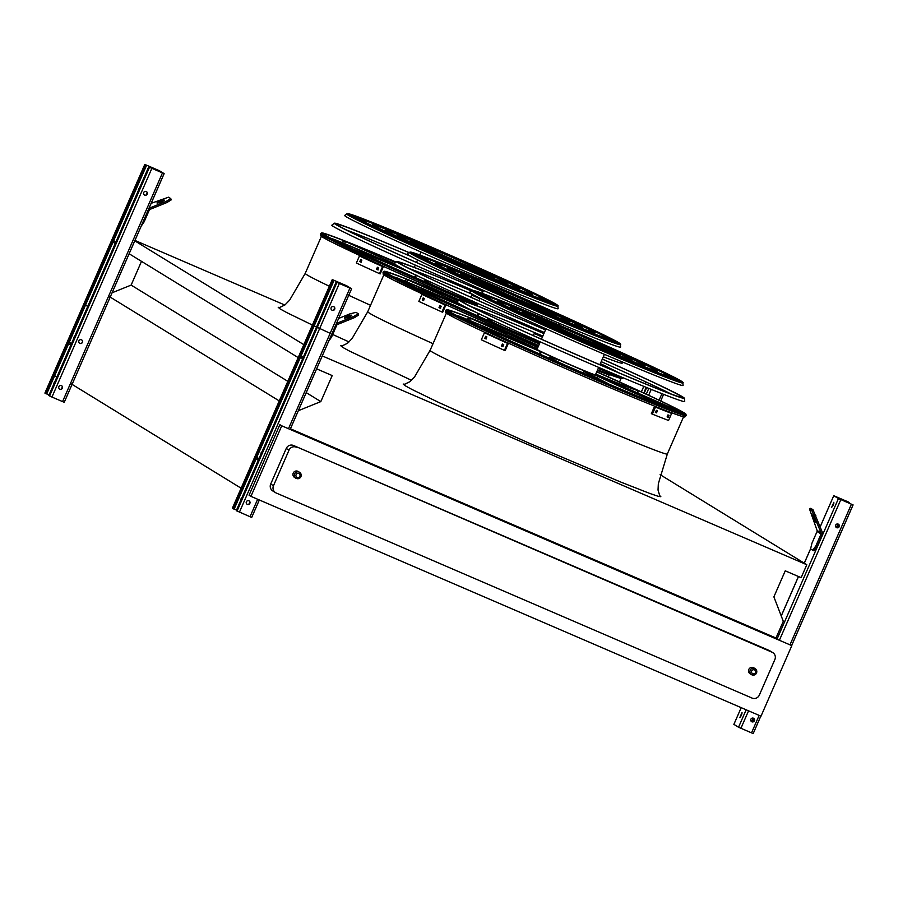 <?xml version="1.0" encoding="UTF-8"?>
<svg xmlns="http://www.w3.org/2000/svg" width="898" height="898" viewBox="0 0 898 898"><rect width="100%" height="100%" fill="white"/><g stroke="black" fill="none" stroke-linecap="round" stroke-linejoin="round"><path stroke-width="1.35" d="M83.75 304.164L52.915 374.747M322.27 355.922L806.797 564.741L801.151 577.672L785.256 570.825L773.885 596.856L783.292 621.293L775.984 638.029L290.436 428.784M298.338 410.7L320.822 401.597L332.204 375.566L316.624 368.854M806.797 564.741L660.109 474.649M134.958 240.44L284.834 305.039M303.827 344.664L134.779 240.832M298.181 357.584L129.132 253.752M287.809 381.324L131.13 285.093L141.502 261.352M320.822 401.597L306.229 392.639M112.082 292.793L131.13 285.093M279.256 400.923L109.477 296.654M241.113 488.209L71.346 383.929M54.632 375.791L56.956 376.868M250.935 496.358L281.748 425.809L279.873 424.664L249.06 495.213L250.935 496.358L760.999 716.189L791.823 645.64L789.948 644.483M85.456 305.241L87.78 306.319M270.702 484.033L273.475 485.739A5.59 5.489 121.6 0 0 275.585 492.676L272.824 490.981A5.59 5.489 -58.4 0 1 270.702 484.033L286.249 448.439A5.59 5.489 -58.4 0 1 293.534 445.498L769.305 650.534A5.59 5.489 -58.4 0 1 769.99 650.893L772.751 652.588A5.59 5.489 121.6 0 0 772.067 652.229L769.305 650.534M281.748 425.809L791.823 645.64M772.751 652.588A5.59 5.489 121.6 0 1 774.873 659.525L759.326 695.119A5.59 5.489 121.6 0 1 752.041 698.072L276.281 493.036A5.59 5.489 121.6 0 1 275.585 492.676M293.534 445.498L772.067 652.229M273.475 485.739L289.021 450.145L286.249 448.439M748.809 669.448A3.491 3.435 -58.4 0 1 753.792 667.831L755.173 668.673A3.491 3.435 -58.4 0 1 756.273 673.455A3.491 3.435 -58.4 0 1 751.525 674.634A3.491 3.435 -58.4 0 1 750.2 670.29A3.491 3.435 -58.4 0 1 755.173 668.673C757.699 673.017 756.475 675.004 751.525 674.634L750.133 673.781A3.491 3.435 -58.4 0 1 748.809 669.448M293.231 473.1A3.491 3.435 -58.4 0 1 298.215 471.484L299.595 472.337A3.491 3.435 -58.4 0 1 300.684 477.107A3.491 3.435 -58.4 0 1 294.611 473.953A3.491 3.435 -58.4 0 1 299.595 472.337C302.11 476.681 300.897 478.656 295.936 478.286L294.555 477.444A3.491 3.435 -58.4 0 1 293.231 473.1M296.306 447.193A5.59 5.489 121.6 0 0 289.021 450.145M646.504 387.465L644.192 392.258L646.077 387.296M646.347 388.295L645 391.405M164.109 173.606L159.462 170.755L144.803 164.424L158.71 170.429L163.357 173.28L149.483 167.297L164.109 173.606M81.639 339.882A1.953 1.919 -58.4 0 1 82.189 342.52A1.953 1.919 -58.4 0 1 79.585 343.216M74.5 336.705A1.953 1.919 121.6 0 0 73.569 338.838M71.582 343.406L69 342.295M144.836 164.446L44.9 393.099L45.686 393.593L46.449 393.919L146.352 165.243M61.614 385.725A1.953 1.919 -58.4 0 1 62.164 388.351A1.953 1.919 -58.4 0 1 59.56 389.059M54.475 382.537A1.953 1.919 121.6 0 0 53.543 384.681M46.516 393.762L49.087 394.873M148.72 166.837L48.818 395.513L51.949 397.062L64.241 402.304L164.098 173.628M58.886 386.668A1.953 1.919 -58.4 0 1 61.681 385.758A1.953 1.919 -58.4 0 1 62.288 388.43A1.953 1.919 -58.4 0 1 59.627 389.092A1.953 1.919 -58.4 0 1 58.886 386.668M78.912 340.825A1.953 1.919 -58.4 0 1 81.707 339.927A1.953 1.919 -58.4 0 1 82.313 342.598A1.953 1.919 -58.4 0 1 79.653 343.261A1.953 1.919 -58.4 0 1 78.912 340.825M143.691 192.565A1.953 1.919 -58.4 0 1 146.486 191.656A1.953 1.919 -58.4 0 1 147.092 194.327A1.953 1.919 -58.4 0 1 144.432 194.989A1.953 1.919 -58.4 0 1 143.691 192.565M146.408 191.622A1.953 1.919 -58.4 0 1 146.958 194.249A1.953 1.919 -58.4 0 1 144.365 194.945M139.28 188.434A1.953 1.919 121.6 0 0 138.348 190.578M115.988 241.742L113.417 240.63M45.686 393.593L145.599 164.918M68.371 343.732L70.785 345.214M68.933 342.441L71.346 343.934M113.35 240.787L115.763 242.269M112.789 242.067L115.202 243.549M148.956 208.381A2.795 2.75 -58.4 0 1 149.539 208.067L166.489 201.208L170.755 198.57L171.249 199.861L166.994 202.499L150.033 209.357A1.403 1.369 121.6 0 0 149.27 210.098L144.14 221.84L141.21 226.128M157.015 202.993A3.918 0.584 159 0 1 156.97 202.937A3.918 0.584 159 0 1 160.416 200.984A3.918 0.584 159 0 1 164.278 200.131A3.918 0.584 159 0 1 161.045 202.005A3.918 0.584 159 0 1 157.015 202.993M151.178 203.307L168.521 197.201L170.755 198.57M143.242 221.458L144.14 221.84M166.994 202.499L166.489 201.208M351.578 288.752L346.931 285.901L332.271 279.57L346.179 285.575L350.837 288.438L336.941 282.443L351.601 288.774L290.121 429.412M261.969 451.851A1.953 1.919 121.6 0 0 261.037 453.984M259.039 458.541L256.469 457.441M332.305 279.592L232.369 508.246L233.154 508.728L233.907 509.054L333.82 280.389M249.072 500.86A1.953 1.919 -58.4 0 1 249.622 503.497A1.953 1.919 -58.4 0 1 247.029 504.193M241.944 497.683A1.953 1.919 121.6 0 0 241.012 499.816M233.974 508.908L236.556 510.019M336.189 281.972L236.275 510.648L251.698 517.45L259.298 499.962M246.355 501.814A1.953 1.919 -58.4 0 1 249.139 500.904A1.953 1.919 -58.4 0 1 249.756 503.576A1.953 1.919 -58.4 0 1 247.096 504.238A1.953 1.919 -58.4 0 1 246.355 501.814M331.16 307.7A1.953 1.919 -58.4 0 1 333.944 306.802A1.953 1.919 -58.4 0 1 334.561 309.473A1.953 1.919 -58.4 0 1 331.901 310.136A1.953 1.919 -58.4 0 1 331.16 307.7M333.876 306.757A1.953 1.919 -58.4 0 1 334.426 309.395A1.953 1.919 -58.4 0 1 331.833 310.091M326.749 303.58A1.953 1.919 121.6 0 0 325.817 305.713M303.457 356.888L300.875 355.776M233.154 508.728L333.057 280.064M255.84 458.867L258.254 460.348M256.401 457.587L258.815 459.069M300.808 355.922L303.232 357.404M300.258 357.202L302.671 358.695M336.424 323.527A2.795 2.75 -58.4 0 1 336.997 323.213L353.958 316.343L358.212 313.716L358.706 315.007L354.452 317.634L337.502 324.492A1.403 1.369 121.6 0 0 336.728 325.244L331.598 336.986L328.668 341.274M344.484 318.128A3.918 0.584 159 0 1 344.439 318.083A3.918 0.584 159 0 1 347.874 316.13A3.918 0.584 159 0 1 351.735 315.265A3.918 0.584 159 0 1 348.503 317.14A3.918 0.584 159 0 1 344.484 318.128M338.636 318.453L349.939 313.873L355.978 312.347L358.212 313.716M330.711 336.604L331.598 336.986M354.452 317.634L353.958 316.343M833.209 505.103L831.649 507.392L833.872 502.263L833.209 505.103M833.793 495.718L838.44 498.57L853.1 504.901L839.192 498.895L834.534 496.033L848.43 502.027L833.759 495.696L820.222 526.778M733.902 724.372L738.538 727.245L753.197 733.576L760.786 716.088M741.355 715.336L739.806 717.625L742.017 712.496L741.355 715.336M822.332 534.523L817.202 546.265L814.071 550.833L812.813 550.294L815.945 545.715L821.075 533.973A1.403 1.369 121.6 0 0 821.098 532.918L811.68 510.221L812.971 509.694L822.388 532.391A2.795 2.75 -58.4 0 1 822.332 534.523M741.961 713.663L740.614 716.784M833.815 503.43L832.468 506.551M752.445 721.869L753.893 718.546M753.602 718.288A1.953 1.919 -58.4 0 1 754.14 720.926A1.953 1.919 -58.4 0 1 751.547 721.622M839.203 526.655A1.953 1.919 -58.4 0 1 836.42 527.564A1.953 1.919 -58.4 0 1 835.679 525.139A1.953 1.919 -58.4 0 1 838.463 524.23A1.953 1.919 -58.4 0 1 839.203 526.655M754.41 720.757A1.953 1.919 -58.4 0 1 751.615 721.666A1.953 1.919 -58.4 0 1 750.874 719.242A1.953 1.919 -58.4 0 1 753.669 718.333A1.953 1.919 -58.4 0 1 754.41 720.757M753.456 721.599L754.387 719.466M838.261 527.496L839.192 525.364M848.913 503.127L849.182 502.487M837.25 527.766L838.698 524.443M848.15 502.801L848.43 502.162M838.395 524.185A1.953 1.919 -58.4 0 1 838.945 526.823A1.953 1.919 -58.4 0 1 836.352 527.519L837.924 524.005M812.971 509.694L810.737 508.324L809.457 508.852L817.079 530.449A1.403 1.369 121.6 0 1 817.057 531.515L811.927 543.256L810.58 548.925L812.813 550.294M812.656 514.947L815.507 522.187L812.656 514.947M809.457 508.852L811.68 510.221M815.945 545.715L817.202 546.265M815.844 515.407L814.565 515.923M396.22 262.115A130.659 3.446 23.6 0 0 321.585 232.919A130.659 3.446 23.6 0 0 477.309 304.59M545.861 329.095A130.659 3.446 23.6 0 0 537.857 325.211L537.363 326.344M479.936 298.585A130.659 3.446 23.6 0 0 471.82 294.959M396.153 262.171A128.088 3.379 23.6 0 0 323.931 233.951A128.088 3.379 23.6 0 0 477.343 304.523M545.804 329.229A128.088 3.379 23.6 0 0 537.812 325.312M479.914 298.652A128.088 3.379 23.6 0 0 471.787 295.027M370.784 225.05A98.286 2.593 -156.4 0 1 372.131 225.555M532.076 295.431A98.286 2.593 -156.4 0 1 533.356 296.071M436.821 249.902A98.286 2.593 23.6 0 0 362.455 220.19A98.286 2.593 23.6 0 0 451.481 261.913A98.286 2.593 23.6 0 0 542.583 298.888A98.286 2.593 23.6 0 0 436.821 249.902M436.383 249.622A101.081 2.672 23.6 0 0 359.885 219.067A101.081 2.672 23.6 0 0 451.447 261.98A101.081 2.672 23.6 0 0 545.142 299.999A101.081 2.672 23.6 0 0 436.383 249.622M439.032 251.249A84.479 2.234 23.6 0 0 375.106 225.712A84.479 2.234 23.6 0 0 451.627 261.576A84.479 2.234 23.6 0 0 529.932 293.354A84.479 2.234 23.6 0 0 439.032 251.249M438.583 250.98A87.274 2.301 23.6 0 0 372.547 224.601A87.274 2.301 23.6 0 0 451.593 261.644A87.274 2.301 23.6 0 0 532.492 294.477A87.274 2.301 23.6 0 0 438.583 250.98M441.232 252.607A70.673 1.863 23.6 0 0 387.756 231.246A70.673 1.863 23.6 0 0 451.773 261.251A70.673 1.863 23.6 0 0 517.282 287.831A70.673 1.863 23.6 0 0 441.232 252.607M440.783 252.327A73.468 1.942 23.6 0 0 385.197 230.124A73.468 1.942 23.6 0 0 451.739 261.318A73.468 1.942 23.6 0 0 519.841 288.943A73.468 1.942 23.6 0 0 440.783 252.327M425.764 246.456A56.855 1.504 23.6 0 0 400.418 236.769A56.855 1.504 23.6 0 0 451.919 260.914A56.855 1.504 23.6 0 0 504.62 282.298A56.855 1.504 23.6 0 0 480.295 270.276M427.717 247.174A59.65 1.571 23.6 0 0 397.859 235.658A59.65 1.571 23.6 0 0 451.885 260.981A59.65 1.571 23.6 0 0 507.179 283.42A59.65 1.571 23.6 0 0 478.432 269.333M423.62 246.074A43.048 1.134 23.6 0 0 413.069 242.303A43.048 1.134 23.6 0 0 452.064 260.577A43.048 1.134 23.6 0 0 491.969 276.775A43.048 1.134 23.6 0 0 482.024 271.589M423.665 245.985A45.843 1.212 23.6 0 0 410.509 241.18A45.843 1.212 23.6 0 0 452.031 260.644A45.843 1.212 23.6 0 0 494.529 277.886A45.843 1.212 23.6 0 0 482.069 271.499M415.224 277.763L414.887 276.146L416.335 275.203M472.225 302.334L472.146 300.819M423.508 246.333A36.695 0.965 23.6 0 0 418.895 244.84A36.695 0.965 23.6 0 0 452.132 260.42A36.695 0.965 23.6 0 0 486.144 274.227A36.695 0.965 23.6 0 0 481.912 271.858M451.301 257.019A31.868 0.842 23.6 0 0 423.71 245.884A31.868 0.842 23.6 0 0 452.57 259.41A31.868 0.842 23.6 0 0 482.114 271.398A31.868 0.842 23.6 0 0 473.953 267.189L451.301 257.019M423.71 245.884L423.317 246.782A31.868 0.842 23.6 0 0 452.177 260.308A31.868 0.842 23.6 0 0 481.721 272.296L482.114 271.398M377.407 267.234A132.219 3.491 23.6 0 0 378.743 267.84L377.845 269.883A132.219 3.491 -156.4 0 1 376.509 269.277L377.407 267.234M360.682 259.556A132.219 3.491 23.6 0 0 361.872 260.106L360.974 262.16A132.219 3.491 -156.4 0 1 359.795 261.61L360.648 259.544M359.447 255.975L356.36 263.024A132.219 3.491 23.6 0 0 379.461 273.609L380.202 273.901L383.278 266.852A130.827 3.457 -156.4 0 1 360.177 256.267L359.447 255.975A132.219 3.491 23.6 0 0 382.537 266.571L379.461 273.609M382.537 266.571L383.278 266.852M378.148 267.514L377.25 269.568A130.827 3.457 23.6 0 0 378.103 269.961M361.423 259.848L360.525 261.89A130.827 3.457 23.6 0 0 361.221 262.216M346.662 230.09A121.78 3.21 -156.4 0 1 410.947 256.424M408.871 252.551A120.209 3.177 23.6 0 0 336.772 224.242A120.209 3.177 23.6 0 0 466.096 284.195A120.209 3.177 23.6 0 0 483.057 291.457M473.291 290.458A124.339 3.278 -156.4 0 1 465.635 287.158A124.339 3.278 -156.4 0 1 331.867 225.151L334.426 223.209A122.779 3.244 23.6 0 0 466.5 284.442A122.779 3.244 23.6 0 0 483.023 291.524M559.6 323.471L559.723 324.694A124.339 3.278 -156.4 0 1 558.118 324.605M408.938 252.506A122.779 3.244 23.6 0 0 334.426 223.209M356.416 218.809A112.093 2.963 -156.4 0 1 359.503 219.943M544.76 300.886A112.093 2.963 -156.4 0 1 547.69 302.379M469.991 273.52A116.459 3.076 -156.4 0 1 344.709 215.43L346.74 213.904A115.213 3.042 -156.4 0 0 470.687 271.353A115.213 3.042 -156.4 0 0 557.871 306.139L558.129 308.676A116.459 3.076 -156.4 0 1 469.991 273.52M458.71 300.493A130.659 3.446 23.6 0 0 384.075 271.308A130.659 3.446 23.6 0 0 539.799 342.969M618.453 372.636A130.659 3.446 23.6 0 0 600.347 363.589M542.426 336.963A130.659 3.446 23.6 0 0 534.31 333.349M458.642 300.549A128.088 3.379 23.6 0 0 386.421 272.33A128.088 3.379 23.6 0 0 539.833 342.913M616.297 371.727A128.088 3.379 23.6 0 0 600.302 363.69M542.392 337.031A128.088 3.379 23.6 0 0 534.276 333.405M433.274 263.428A98.286 2.593 -156.4 0 1 434.621 263.933M594.566 333.809A98.286 2.593 -156.4 0 1 595.845 334.449M499.31 288.28A98.286 2.593 23.6 0 0 424.945 258.568A98.286 2.593 23.6 0 0 513.97 300.291A98.286 2.593 23.6 0 0 605.072 337.266A98.286 2.593 23.6 0 0 499.31 288.28M498.861 288A101.081 2.672 23.6 0 0 422.374 257.445A101.081 2.672 23.6 0 0 513.937 300.359A101.081 2.672 23.6 0 0 607.632 338.389A101.081 2.672 23.6 0 0 498.861 288M501.522 289.627A84.479 2.234 23.6 0 0 437.595 264.091A84.479 2.234 23.6 0 0 514.116 299.966A84.479 2.234 23.6 0 0 592.422 331.732A84.479 2.234 23.6 0 0 501.522 289.627M501.073 289.358A87.274 2.301 23.6 0 0 435.036 262.979A87.274 2.301 23.6 0 0 514.083 300.033A87.274 2.301 23.6 0 0 594.981 332.855A87.274 2.301 23.6 0 0 501.073 289.358M503.722 290.986A70.673 1.863 23.6 0 0 450.246 269.625A70.673 1.863 23.6 0 0 514.262 299.629A70.673 1.863 23.6 0 0 579.76 326.21A70.673 1.863 23.6 0 0 503.722 290.986M503.273 290.716A73.468 1.942 23.6 0 0 447.687 268.502A73.468 1.942 23.6 0 0 514.228 299.696A73.468 1.942 23.6 0 0 582.331 327.332A73.468 1.942 23.6 0 0 503.273 290.716M488.254 284.834A56.855 1.504 23.6 0 0 462.908 275.158A56.855 1.504 23.6 0 0 514.408 299.292A56.855 1.504 23.6 0 0 567.109 320.676A56.855 1.504 23.6 0 0 542.785 308.654M490.207 285.564A59.65 1.571 23.6 0 0 460.337 274.036A59.65 1.571 23.6 0 0 514.374 299.36A59.65 1.571 23.6 0 0 569.669 321.798A59.65 1.571 23.6 0 0 540.922 307.722M486.11 284.453A43.048 1.134 23.6 0 0 475.558 280.681A43.048 1.134 23.6 0 0 514.554 298.955A43.048 1.134 23.6 0 0 554.459 315.153A43.048 1.134 23.6 0 0 544.514 309.978M486.155 284.363A45.843 1.212 23.6 0 0 472.999 279.559A45.843 1.212 23.6 0 0 514.52 299.023A45.843 1.212 23.6 0 0 557.018 316.276A45.843 1.212 23.6 0 0 544.558 309.877M477.714 316.141L477.366 314.524L478.825 313.582M534.714 340.712L534.636 339.197M485.998 284.722A36.695 0.965 23.6 0 0 481.373 283.229A36.695 0.965 23.6 0 0 514.621 298.81A36.695 0.965 23.6 0 0 548.633 312.605A36.695 0.965 23.6 0 0 544.401 310.237M513.791 295.397A31.868 0.842 23.6 0 0 486.2 284.262A31.868 0.842 23.6 0 0 515.059 297.788A31.868 0.842 23.6 0 0 544.603 309.776A31.868 0.842 23.6 0 0 536.443 305.567L513.791 295.397M486.2 284.262L485.807 285.16A31.868 0.842 23.6 0 0 514.666 298.686A31.868 0.842 23.6 0 0 544.21 310.674L544.603 309.776M597.35 370.459A132.219 3.491 23.6 0 0 609.147 375.05L608.35 376.879M609.147 375.05L608.092 374.556A130.827 3.457 -156.4 0 1 597.372 370.403M439.897 305.612A132.219 3.491 23.6 0 0 441.232 306.218L440.334 308.261A132.219 3.491 -156.4 0 1 438.999 307.655L439.852 305.589M423.171 297.934A132.219 3.491 23.6 0 0 424.361 298.484L423.463 300.538A132.219 3.491 -156.4 0 1 422.284 299.988L423.138 297.923M421.925 294.364L418.85 301.402A132.219 3.491 23.6 0 0 441.951 311.988L442.68 312.279L445.767 305.241A130.827 3.457 -156.4 0 1 422.666 294.645L421.925 294.364A132.219 3.491 23.6 0 0 445.026 304.95L441.951 311.988M445.026 304.95L445.767 305.241M440.626 305.904L439.739 307.947A130.827 3.457 23.6 0 0 440.592 308.34M423.912 298.226L423.014 300.28A130.827 3.457 23.6 0 0 423.71 300.594M409.151 268.468A121.78 3.21 -156.4 0 1 473.437 294.802M471.36 290.93A120.209 3.177 23.6 0 0 399.262 262.62A120.209 3.177 23.6 0 0 528.574 322.573A120.209 3.177 23.6 0 0 545.535 329.835M544.379 332.507A124.339 3.278 -156.4 0 1 528.125 325.536A124.339 3.278 -156.4 0 1 394.357 263.529L396.916 261.599A122.779 3.244 23.6 0 0 528.989 322.82A122.779 3.244 23.6 0 0 545.513 329.903M622.09 361.849L622.213 363.073A124.339 3.278 -156.4 0 1 603.31 356.809M471.428 290.885A122.779 3.244 23.6 0 0 396.916 261.599M418.906 257.187A112.093 2.963 -156.4 0 1 421.993 258.321M607.25 339.264A112.093 2.963 -156.4 0 1 610.18 340.757M532.48 311.898A116.459 3.076 -156.4 0 1 407.198 253.82L409.23 252.282A115.213 3.042 -156.4 0 0 533.176 309.743A115.213 3.042 -156.4 0 0 620.361 344.518L620.619 347.055A116.459 3.076 -156.4 0 1 532.48 311.898M538.385 346.213A130.659 3.446 23.6 0 0 446.553 309.687A130.659 3.446 23.6 0 0 564.876 365.194A130.659 3.446 23.6 0 0 685.982 414.292A130.659 3.446 23.6 0 0 596.788 371.727M538.362 346.269A128.088 3.379 23.6 0 0 448.91 310.708A128.088 3.379 23.6 0 0 564.898 365.127A128.088 3.379 23.6 0 0 683.636 413.26A128.088 3.379 23.6 0 0 596.766 371.794M495.763 301.807A98.286 2.593 -156.4 0 1 497.099 302.312M657.055 372.187A98.286 2.593 -156.4 0 1 658.335 372.838M561.8 326.659A98.286 2.593 23.6 0 0 487.423 296.946A98.286 2.593 23.6 0 0 576.46 338.681A98.286 2.593 23.6 0 0 667.562 375.645A98.286 2.593 23.6 0 0 561.8 326.659M561.351 326.389A101.081 2.672 23.6 0 0 484.864 295.824A101.081 2.672 23.6 0 0 576.426 338.748A101.081 2.672 23.6 0 0 670.121 376.767A101.081 2.672 23.6 0 0 561.351 326.389M564.011 328.017A84.479 2.234 23.6 0 0 500.085 302.48A84.479 2.234 23.6 0 0 576.606 338.344A84.479 2.234 23.6 0 0 654.911 370.122A84.479 2.234 23.6 0 0 564.011 328.017M563.562 327.736A87.274 2.301 23.6 0 0 497.526 301.358A87.274 2.301 23.6 0 0 576.572 338.411A87.274 2.301 23.6 0 0 657.471 371.233A87.274 2.301 23.6 0 0 563.562 327.736M566.211 329.364A70.673 1.863 23.6 0 0 512.736 308.003A70.673 1.863 23.6 0 0 576.752 338.007A70.673 1.863 23.6 0 0 642.25 364.588A70.673 1.863 23.6 0 0 566.211 329.364M565.762 329.095A73.468 1.942 23.6 0 0 510.176 306.892A73.468 1.942 23.6 0 0 576.718 338.075A73.468 1.942 23.6 0 0 644.809 365.711A73.468 1.942 23.6 0 0 565.762 329.095M550.743 323.213A56.855 1.504 23.6 0 0 525.386 313.537A56.855 1.504 23.6 0 0 576.898 337.67A56.855 1.504 23.6 0 0 629.599 359.065A56.855 1.504 23.6 0 0 605.274 347.043M552.697 323.942A59.65 1.571 23.6 0 0 522.827 312.414A59.65 1.571 23.6 0 0 576.864 337.738A59.65 1.571 23.6 0 0 632.158 360.177A59.65 1.571 23.6 0 0 603.411 346.1M548.599 322.842A43.048 1.134 23.6 0 0 538.048 319.059A43.048 1.134 23.6 0 0 577.044 337.334A43.048 1.134 23.6 0 0 616.948 353.531A43.048 1.134 23.6 0 0 607.003 348.357M548.644 322.741A45.843 1.212 23.6 0 0 535.489 317.948A45.843 1.212 23.6 0 0 577.01 337.401A45.843 1.212 23.6 0 0 619.508 354.654A45.843 1.212 23.6 0 0 607.048 348.256M582.645 370.189A39.142 1.033 -156.4 0 1 560.891 360.805A86.848 2.29 23.6 0 0 558.23 361.973L566.312 365.666A125.091 3.3 23.6 0 0 607.89 383.569L608.384 383.715A111.15 2.93 -156.4 0 1 583.296 370.47L582.645 370.189M583.947 372.322L583.296 370.47M540.978 351.803A39.142 1.033 -156.4 0 1 530.864 346.774A86.848 2.29 23.6 0 0 459.574 316.287L457.239 315.557A125.091 3.3 23.6 0 0 477.534 325.592L479.622 326.49A111.15 2.93 -156.4 0 1 541.314 351.96L540.978 351.803M456.004 315.176L459.54 316.276A1.403 0.977 112.1 0 1 459.574 316.287L530.864 346.774M540.192 354.53L539.855 352.903L541.314 351.96L540.338 354.317M537.273 348.75A38.58 1.021 23.6 0 0 530.898 346.583A38.58 1.021 23.6 0 0 565.841 362.96A38.58 1.021 23.6 0 0 601.604 377.474A38.58 1.021 23.6 0 0 595.688 374.264M537.139 349.064A32.99 0.876 23.6 0 0 536.027 348.828A32.99 0.876 23.6 0 0 565.897 362.826A32.99 0.876 23.6 0 0 596.474 375.241A32.99 0.876 23.6 0 0 595.542 374.589M533.39 347.279L534.243 347.548A39.142 1.033 -156.4 0 1 537.285 348.727M601.66 377.306A39.142 1.033 -156.4 0 1 602.109 377.699A39.142 1.033 -156.4 0 1 598.315 376.531A86.848 2.29 23.6 0 0 667.977 407.737L675.296 410.745A125.091 3.3 23.6 0 0 680.706 411.789L678.922 410.97A111.15 2.93 -156.4 0 1 601.727 377.317L601.638 377.295M597.204 379.102L597.125 377.575L598.315 376.531M601.739 377.317L678.899 410.97A1.403 0.561 112.9 0 1 678.922 410.97M548.487 323.1A36.695 0.965 23.6 0 0 543.862 321.607A36.695 0.965 23.6 0 0 577.111 337.188A36.695 0.965 23.6 0 0 611.123 350.995A36.695 0.965 23.6 0 0 606.891 348.615M576.28 333.787A31.868 0.842 23.6 0 0 548.689 322.64A31.868 0.842 23.6 0 0 577.549 336.166A31.868 0.842 23.6 0 0 607.093 348.155A31.868 0.842 23.6 0 0 598.921 343.945L576.28 333.787M548.689 322.64L548.296 323.538A31.868 0.842 23.6 0 0 577.156 337.064A31.868 0.842 23.6 0 0 606.7 349.053L607.093 348.155M657.415 410.801L656.517 412.856A132.219 3.491 -156.4 0 1 655.529 412.451L656.427 410.408A132.219 3.491 23.6 0 0 657.415 410.801L657.426 410.813M669.044 415.347L668.157 417.402A132.219 3.491 -156.4 0 1 667.382 417.11L668.269 415.056A132.219 3.491 23.6 0 0 669.044 415.347L669.066 415.359M652.408 414.146A132.219 3.491 23.6 0 0 668.561 420.466L671.637 413.428L670.582 412.945A130.827 3.457 -156.4 0 1 654.429 406.614L651.353 413.664L652.408 414.146L655.484 407.097A132.219 3.491 23.6 0 0 671.637 413.428M655.338 412.317A130.827 3.457 23.6 0 0 655.461 412.373L656.359 410.319M667.102 416.919L667.989 414.865M654.429 406.614L655.484 407.097M502.386 343.99A132.219 3.491 23.6 0 0 503.722 344.596L502.824 346.65A132.219 3.491 -156.4 0 1 501.488 346.044L502.341 343.968M485.661 336.323A132.219 3.491 23.6 0 0 486.851 336.862L485.953 338.916A132.219 3.491 -156.4 0 1 484.763 338.366L485.661 336.323M484.415 332.743L481.339 339.781A132.219 3.491 23.6 0 0 504.429 350.366L505.17 350.658L508.246 343.62A130.827 3.457 -156.4 0 1 485.156 333.035L484.415 332.743A132.219 3.491 23.6 0 0 507.516 343.328L504.429 350.366M507.516 343.328L508.246 343.62M503.116 344.282L502.229 346.325A130.827 3.457 23.6 0 0 503.082 346.718M486.402 336.604L485.504 338.658A130.827 3.457 23.6 0 0 486.2 338.984M471.641 306.847A121.78 3.21 -156.4 0 1 542.796 336.121M601.2 361.636A121.78 3.21 -156.4 0 1 671.03 393.953M543.896 333.607A120.209 3.177 23.6 0 0 461.752 300.998A120.209 3.177 23.6 0 0 591.064 360.951A120.209 3.177 23.6 0 0 682.031 397.242A120.209 3.177 23.6 0 0 602.3 359.121M684.388 398.263L684.703 401.451A124.339 3.278 -156.4 0 1 590.603 363.915A124.339 3.278 -156.4 0 1 456.846 301.908L459.394 299.977A122.779 3.244 23.6 0 0 591.479 361.209A122.779 3.244 23.6 0 0 684.388 398.263A122.779 3.244 23.6 0 0 602.334 359.054M543.919 333.54A122.779 3.244 23.6 0 0 459.394 299.977M481.395 295.577A112.093 2.963 -156.4 0 1 484.482 296.71M669.74 377.643A112.093 2.963 -156.4 0 1 672.669 379.136M594.97 350.276A116.459 3.076 -156.4 0 1 469.688 292.198L471.719 290.66A115.213 3.042 -156.4 0 0 595.666 348.121A115.213 3.042 -156.4 0 0 682.85 382.896L683.097 385.433A116.459 3.076 -156.4 0 1 594.97 350.276M659.536 495.471L660.849 496.717L657.841 496.19L649.995 493.518L621.18 482.237L529.281 443.242L438.987 402.585L411.946 389.451L405.133 385.702L403.191 384.063L404.953 384.254M446.362 313.166L430.198 350.164C421.095 350.995 672.972 461.044 667.405 453.793L658.335 483.73L658.032 490.039L659.738 495.696M411.497 380.292L349.457 351.073L342.643 347.324L340.701 345.685L342.464 345.876M383.873 274.788L367.709 311.786C369.056 313.885 390.821 324.515 433.027 343.676M349.008 341.914L332.698 334.483M330.015 333.259L314.188 325.907M313.155 325.424L286.967 312.684L280.154 308.946L278.212 307.307L279.974 307.486M321.383 236.41L305.219 273.407C305.152 274.227 313.2 278.503 329.353 286.238M347.975 294.982L370.537 305.298M296.093 474.638A2.099 2.054 121.6 0 0 298.203 477.523A2.099 2.054 121.6 0 0 299.663 474.2A2.099 2.054 121.6 0 0 296.093 474.638M751.682 670.974A2.099 2.054 121.6 0 0 753.792 673.859A2.099 2.054 121.6 0 0 755.24 670.537A2.099 2.054 121.6 0 0 751.682 670.974M646.279 394.166L648.805 388.407M649.984 385.702L650.657 384.153M641.385 391.898L643.799 386.365M644.977 383.671L645.763 381.875M660.704 400.946L663.6 394.334L660.737 400.968M664.789 391.584L665.048 391.012M659.098 400.182L661.938 393.683M663.128 390.944L663.442 390.237M648.648 395.266L651.218 389.384M652.408 386.679L653.026 385.264M158.385 171.181L158.71 170.429M69.213 342.385L112.991 242.191M61.412 389.059L62.389 386.825M46.73 393.863L68.574 343.844M62.546 401.631L162.448 172.955M51.949 397.062L151.852 168.386M49.57 395.973L149.483 167.297M146.217 194.956L147.193 192.722M156.881 170.53L157.229 169.744M113.631 240.72L146.632 165.187M345.842 286.327L346.179 285.575M256.682 457.531L300.448 357.325M248.881 504.205L249.857 501.96M234.187 508.998L256.042 458.99M250.003 516.777L257.659 499.254M288.483 428.716L349.917 288.101M239.418 512.208L339.321 283.532M237.038 511.119L336.941 282.443M333.674 310.102L334.651 307.857M344.349 285.676L344.686 284.891M301.088 355.866L334.09 280.322M738.538 727.245L746.159 709.79M776.983 639.241L838.44 498.57M733.89 724.394L741.209 707.646L733.857 724.372M781.249 615.994L798.49 576.527M804.305 563.214L810.613 548.779M751.581 721.644L753.119 718.108M791.621 645.516L853.055 504.901M751.503 732.903L759.158 715.392M790.094 644.573L851.405 504.227M740.906 728.334L748.562 710.823M779.385 640.274L840.809 499.658M847.342 502.453L847.667 501.701M845.837 501.802L846.185 501.017M817.057 531.515L821.075 533.973M817.079 530.449L821.098 532.918M321.585 232.919L320.552 233.704A131.288 3.469 23.6 0 0 476.849 305.646M536.51 330.374A131.288 3.469 23.6 0 0 544.031 333.304M320.552 233.704L320.698 235.882L330.677 241.551L386.353 267.694L459.439 299.954A130.311 3.446 -156.4 0 1 321.686 235.646M430.737 282.129A86.848 2.29 23.6 0 0 433.251 285.216L441.333 288.898A125.091 3.3 23.6 0 0 477.377 304.456M462.593 296.688L477.512 304.153A111.15 2.93 -156.4 0 1 462.526 296.654M432.567 285.149A1.403 1.257 -63.4 0 1 433.251 285.216M334.595 239.53A1.403 0.977 112.1 0 0 334.561 239.508L402.506 268.513A86.848 2.29 23.6 0 0 334.595 239.53L332.26 238.801A125.091 3.3 23.6 0 0 352.555 248.825L354.654 249.734A111.15 2.93 -156.4 0 1 413.922 274.171M331.598 238.711A1.403 1.325 -61.9 0 1 332.26 238.801M344.675 241.158A1.403 1.19 111.2 0 1 344.753 241.192L383.39 257.064A1.403 0.651 114.4 0 0 383.367 257.064A1.403 0.651 114.4 0 0 383.39 257.064L395.547 262.631A86.848 2.29 23.6 0 0 383.367 257.064L373.849 252.922A125.091 3.3 23.6 0 0 344.81 241.214L345.607 241.618A111.15 2.93 -156.4 0 1 394.379 263.754M344.484 243.594L345.607 241.618M342.71 242.853L342.767 241.865L344.753 241.192A1.403 1.19 111.2 0 1 344.81 241.214M474.503 298.843A86.848 2.29 23.6 0 0 479.004 300.718M479.88 298.731A125.091 3.3 23.6 0 0 471.753 295.105L479.88 298.731M359.795 261.61L360.525 261.89M376.509 269.277L377.25 269.568M470.754 270.736A114.237 3.02 23.6 0 0 532.671 292.411A114.237 3.02 23.6 0 0 354.126 215.464A114.237 3.02 23.6 0 0 470.754 270.736M554.796 305.443L555.559 304.849C555.503 304.602 558.679 306.667 537.307 298.428L470.586 270.635A113.215 2.986 -156.4 0 1 355.002 215.857A113.215 2.986 -156.4 0 1 531.953 292.119A113.215 2.986 -156.4 0 1 470.597 270.635C411.632 245.356 349.524 216.497 349.266 214.723L349.344 215.688M553.595 304.388A112.093 2.963 23.6 0 0 545.019 299.764M360.154 219A112.093 2.963 23.6 0 0 350.938 215.846M384.075 271.308L383.031 272.083A131.288 3.469 23.6 0 0 539.339 344.024M598.225 368.449A131.288 3.469 23.6 0 0 620.799 376.79M621.427 377.676A130.311 3.446 -156.4 0 1 597.574 369.931L621.91 378.563L623.481 377.912M383.031 272.083L383.188 274.26L393.167 279.929L448.843 306.072L538.688 345.528A130.311 3.446 -156.4 0 1 384.176 274.025M493.226 320.507A86.848 2.29 23.6 0 0 495.741 323.594L503.823 327.287A125.091 3.3 23.6 0 0 539.866 342.834M525.072 335.066L540.001 342.531A111.15 2.93 -156.4 0 1 525.004 335.033M495.056 323.527A1.403 1.257 -63.4 0 1 495.741 323.594M397.084 277.909A1.403 0.977 112.1 0 0 397.051 277.897L464.996 306.892A86.848 2.29 23.6 0 0 397.084 277.909L394.75 277.179A125.091 3.3 23.6 0 0 415.044 287.203L417.132 288.112A111.15 2.93 -156.4 0 1 476.411 312.549M394.087 277.089A1.403 1.325 -61.9 0 1 394.75 277.179M407.153 279.547A1.403 1.19 111.2 0 1 407.243 279.57L436.305 291.289A1.403 0.831 112.5 0 1 436.327 291.3L445.868 295.442A1.403 0.651 114.4 0 0 445.857 295.442L458.036 301.01A86.848 2.29 23.6 0 0 445.857 295.442L436.327 291.3A125.091 3.3 23.6 0 0 407.299 279.592L408.096 280.008A111.15 2.93 -156.4 0 1 456.869 302.132M406.974 281.972L408.096 280.008M405.2 281.242L405.256 280.243L407.243 279.57A1.403 1.19 111.2 0 1 407.299 279.592M536.993 337.221A86.848 2.29 23.6 0 0 541.494 339.096M542.358 337.109A125.091 3.3 23.6 0 0 534.243 333.484L542.358 337.109M422.284 299.988L423.014 300.28M438.999 307.655L439.739 307.947M533.244 309.125A114.237 3.02 23.6 0 0 595.161 330.79A114.237 3.02 23.6 0 0 416.605 253.842A114.237 3.02 23.6 0 0 533.244 309.125M617.285 343.822L618.049 343.227C617.992 342.991 621.169 345.045 599.797 336.806L533.075 309.013A113.215 2.986 -156.4 0 1 417.491 254.235A113.215 2.986 -156.4 0 1 594.442 330.498A113.215 2.986 -156.4 0 1 533.086 309.024C474.122 283.734 412.014 254.875 411.755 253.101L411.834 254.067M616.084 342.767A112.093 2.963 23.6 0 0 607.508 338.142M422.644 257.378A112.093 2.963 23.6 0 0 413.428 254.224M446.553 309.687L445.52 310.461A131.288 3.469 23.6 0 0 564.415 366.249A131.288 3.469 23.6 0 0 686.117 415.572L685.982 414.292M683.917 416.055A130.311 3.446 -156.4 0 1 563.753 367.742A130.311 3.446 -156.4 0 1 446.665 312.403M608.462 383.76A1.403 1.044 115.3 0 0 608.384 383.715L583.801 371.244M557.535 361.905A1.403 1.257 -63.4 0 1 558.23 361.973M456.577 315.467A1.403 1.325 -61.9 0 1 457.239 315.557M469.643 317.926A1.403 1.19 111.2 0 1 469.733 317.948L508.358 333.832A1.403 0.651 114.4 0 0 508.358 333.832L537.801 347.537A86.848 2.29 23.6 0 0 508.347 333.82L498.817 329.678A125.091 3.3 23.6 0 0 469.789 317.971L470.574 318.386A111.15 2.93 -156.4 0 1 533.794 347.369M469.463 320.35L470.574 318.386M467.69 319.621L467.746 318.633L469.733 317.948A1.403 1.19 111.2 0 1 469.789 317.971M595.778 374.051A86.848 2.29 23.6 0 0 637.142 390.338L633.584 388.508A125.091 3.3 23.6 0 0 596.732 371.862L633.606 388.52A1.403 0.808 114.7 0 0 633.584 388.508C641.172 392.1 636.648 390.035 638.007 392.19L636.222 392.976M637.019 392.942A1.403 1.381 -75.2 0 0 637.142 390.338M678.899 410.97L681.122 412.07A1.403 1.392 134.5 0 0 680.706 411.789M668.157 417.402L667.225 416.975M656.517 412.856L655.461 412.373M484.763 338.366L485.504 338.658M501.488 346.044L502.229 346.325M595.733 347.504A114.237 3.02 23.6 0 0 657.65 369.168A114.237 3.02 23.6 0 0 479.094 292.22A114.237 3.02 23.6 0 0 595.733 347.504M595.576 347.403A113.215 2.986 -156.4 0 1 479.981 292.613A113.215 2.986 -156.4 0 1 656.932 368.876A113.215 2.986 -156.4 0 1 595.576 347.403M678.574 381.145A112.093 2.963 23.6 0 0 669.998 376.52M485.133 295.756A112.093 2.963 23.6 0 0 475.906 292.602M430.198 350.164L414.55 376.958L409.982 381.65L404.672 384.254M683.569 416.795L667.405 453.793M367.709 311.786L352.072 338.58L347.492 343.272L342.183 345.876M621.079 378.417L619.541 381.931M305.219 273.407L289.583 300.201L285.003 304.893L279.693 307.486M664.834 391.607L665.081 391.023M641.352 391.887L643.765 386.353M644.944 383.659L645.729 381.852M44.9 393.099L144.803 164.424M64.241 402.304L164.143 173.628M232.369 508.246L332.271 279.57M251.698 517.45L259.331 499.984M290.155 429.435L351.601 288.774M753.197 733.576L760.831 716.11M791.654 645.539L853.1 504.901M781.226 615.938L798.457 576.505M804.271 563.192L810.67 548.566M820.211 526.722L833.759 495.696M544.603 301.234L545.142 299.999M359.357 220.302L359.885 219.067M532.02 295.565L532.492 294.477M372.064 225.69L372.547 224.601M519.392 289.953L519.841 288.943M384.759 231.134L385.197 230.124M506.786 284.34L507.179 283.42M397.455 236.567L397.859 235.658M494.169 278.706L494.529 277.886M410.15 242L410.509 241.18M430.703 282.107L425.472 280.524L423.62 281.22M416.335 275.338L415.37 277.561M334.561 239.508L331.036 238.419M470.844 297.204L472.124 294.252M474.874 287.966L475.39 286.799M478.78 279.02L479.42 277.561M414.315 267.391L415.303 265.112M416.47 262.452L417.592 259.892M419.736 254.965L421.016 252.046M557.871 306.139C559.836 306.005 553.437 302.379 538.677 295.274C514.071 283.499 481.261 268.704 440.256 250.912C390.944 229.652 360.581 217.316 349.165 213.881L346.74 213.904M607.093 339.612L607.632 338.389M421.836 258.68L422.374 257.445M594.498 333.955L594.981 332.855M434.553 264.068L435.036 262.979M581.882 328.342L582.331 327.332M447.249 269.512L447.687 268.502M569.276 322.719L569.669 321.798M459.944 274.956L460.337 274.036M556.659 317.084L557.018 316.276M472.64 280.378L472.999 279.559M493.193 320.496L487.962 318.902L486.11 319.598M478.825 313.716L477.859 315.939M397.051 277.897L393.526 276.797M533.322 335.583L534.613 332.63M535.747 330.049L536.196 329.016M541.269 317.398L541.909 315.95M476.804 305.769L477.792 303.49M478.96 300.83L480.082 298.271M482.226 293.343L483.506 290.424M620.361 344.518C622.325 344.383 615.927 340.769 601.166 333.663C576.561 321.877 543.75 307.094 502.734 289.291C453.434 268.042 423.07 255.694 411.654 252.259L409.23 252.282M445.52 310.461L445.677 312.639L455.656 318.307C475.985 328.713 531.044 353.7 582.948 376.082C620.967 392.471 649.793 404.426 669.403 411.946C687.688 418.749 684.478 416.627 684.837 416.953L686.117 415.572M669.582 378.002L670.121 376.767M484.325 297.058L484.864 295.824M656.988 372.333L657.471 371.233M497.043 302.446L497.526 301.358M644.371 366.721L644.809 365.711M509.738 307.891L510.176 306.892M631.754 361.097L632.158 360.177M522.434 313.335L522.827 312.414M619.149 355.462L619.508 354.654M535.129 318.756L535.489 317.948M608.417 383.738L609.147 384.198M560.812 360.772C545.894 355.541 551.024 357.123 548.51 358.145M681.122 412.07L681.604 413.956M595.363 374.994L598.685 367.394M599.853 364.723L604.399 354.328M536.959 349.479L540.282 341.88M541.449 339.208L545.984 328.814M682.85 382.896C684.815 382.761 678.417 379.147 663.656 372.041C639.039 360.255 606.229 345.472 565.224 327.669C515.923 306.42 485.56 294.073 474.144 290.638L471.719 290.66M679.764 382.2L680.538 381.616C680.482 381.369 683.659 383.424 662.286 375.184L595.565 347.403C536.6 322.113 474.503 293.253 474.234 291.48L474.324 292.445"/></g></svg>
